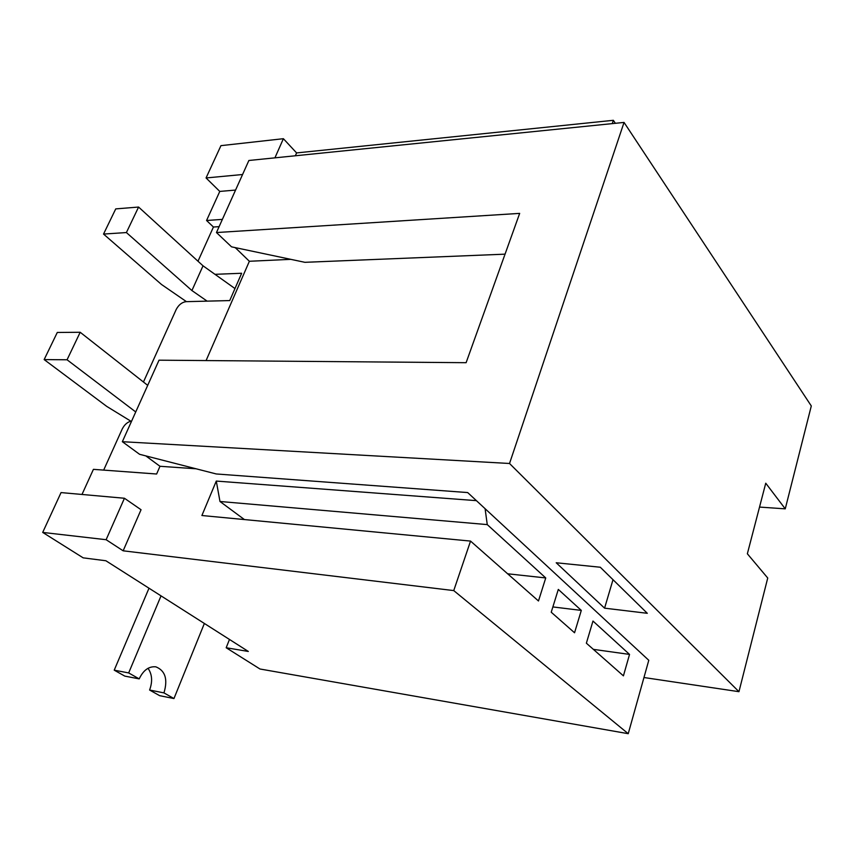 <?xml version="1.0" encoding="UTF-8"?>
<svg xmlns="http://www.w3.org/2000/svg" width="854" height="854" viewBox="0 0 854 854"><rect width="100%" height="100%" fill="white"/><g stroke="black" fill="none" stroke-linecap="round" stroke-linejoin="round"><path stroke-width="1.28" d="M558.313 589.42L551.225 612.222L574.55 632.771L581.307 610.407L558.313 589.42M485.093 508.696L487.26 524.602L545.738 577.944L538.479 600.981L470.543 541.084L453.741 590.584L123.147 550.809L141.049 509.731L124.438 498.256L61.05 492.587L42.7 532.416L83.18 557.854L105.885 560.758L248.322 651.453L226.182 647.748L229.47 639.443M643.959 677.521L738.956 691.687L509.528 463.487L122.346 441.699L139.576 454.296L216.243 473.959L467.682 492.566L648.784 660.291L628.234 733.693L453.741 590.584M295.356 155.77L296.594 152.919L613.364 120.307L615.36 123.296M613.364 120.307L612.243 123.616M623.42 675.856L586.367 643.19L592.975 621.05L629.537 654.41L623.42 675.856M214.984 274.326L241.65 273.259L229.726 300.576L186.055 301.665C181.966 302.231 178.678 304.835 176.191 309.5L143.451 382.005M593.359 649.36L629.537 654.41M552.869 606.927L581.307 610.407M507.639 573.781L545.738 577.944M470.543 541.084L201.896 515.517L216.286 481.069L219.98 501.49L487.26 524.602M219.98 501.49L244.404 519.563M628.234 733.693L259.979 669.002L226.182 647.748M222.382 219.382L206.561 220.492L213.436 227.025L197.989 261.228M206.561 220.492L219.777 191.424L206.06 177.952L220.951 145.65L283.389 138.7L274.924 157.841M131.655 421.033C127.737 421.759 124.599 424.406 122.239 428.964L103.665 470.106M81.995 494.455L93.417 469.348L156.624 474.013L159.986 466.284L145.81 455.887M290.808 259.349L249.368 261.271L235.245 247.617M206.081 360.569L249.368 261.271M196.057 468.782L159.986 466.284M216.286 481.069L476.404 500.647M219.777 191.424L235.565 190.068M123.147 550.809L106.12 539.707L42.7 532.416M106.12 539.707L124.438 498.256M206.06 177.952L242.568 174.515M296.594 152.919L283.389 138.7M235.875 247.756L235.16 247.788M219.104 226.652L213.436 227.025M148.03 668.298C152.183 674.308 152.706 681.556 149.599 690.032L159.634 695.668L173.96 698.551L204.362 623.463M149.002 588.203L114.222 670.166L128.666 672.931L139.202 678.887C143.355 670.155 148.916 666.141 155.866 666.835C165.302 670.646 167.992 679.336 163.957 692.893L173.96 698.551M161.032 595.868L128.666 672.931M114.222 670.166L124.78 676.101L139.202 678.887M149.599 690.032L163.957 692.893M505.045 254.161L304.889 262.317L231.541 246.838L216.457 232.544L248.877 160.488L624.05 122.421L811.3 405.96L785.253 508.845L759.526 507.073M738.956 691.687L767.735 578.009L747.357 553.776L765.75 483.204L785.253 508.845M509.528 463.487L624.05 122.421M122.346 441.699L159.025 360.185L466.113 362.694L519.67 213.383L216.457 232.544M600.287 567.237L556.21 562.765L604.579 608.165L647.3 613.3L600.287 567.237M613.001 579.706L604.579 608.165M234.967 288.556L203.028 265.818L138.583 207.052L115.738 208.899L103.537 234.071L161.481 284.467L186.45 301.654M207.138 301.142L191.915 290.552L203.028 265.818M191.915 290.552L126.403 232.555L138.583 207.052M126.403 232.555L103.537 234.071M147.699 385.357L80.191 332.27L57.282 332.462L44.152 359.587L106.739 406.397L130.822 421.171M135.733 411.959L67.06 359.78L80.191 332.27M67.06 359.78L44.152 359.587"/></g></svg>
